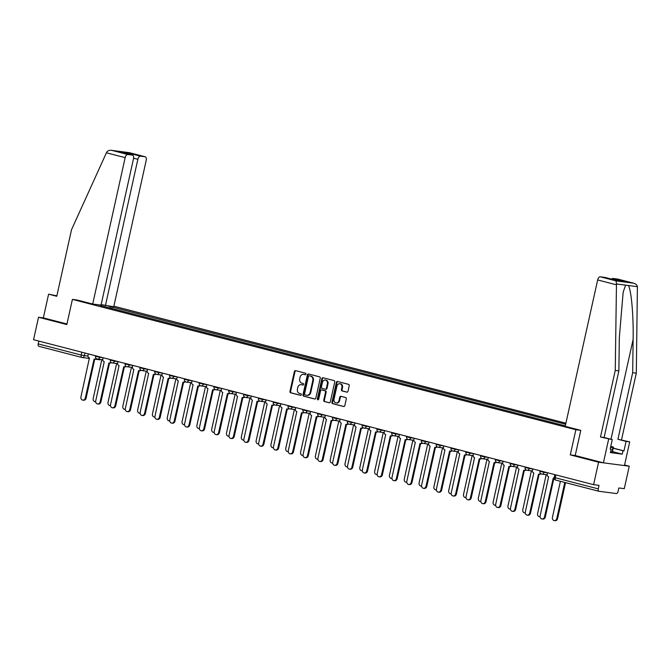 <?xml version="1.0" encoding="UTF-8"?>
<svg xmlns="http://www.w3.org/2000/svg" width="671" height="671" viewBox="0 0 671 671"><rect width="100%" height="100%" fill="white"/><g stroke="black" fill="none" stroke-linecap="round" stroke-linejoin="round"><path stroke-width="1.01" d="M305.951 374.141A0.797 0.671 -82.6 0 0 305.473 373.193L295.567 370.627A1.141 0.965 -82.6 0 0 294.384 371.499L289.964 391.436A1.141 0.965 -82.6 0 0 290.652 392.787L300.558 395.353A0.797 0.671 -82.6 0 0 300.902 393.802L299.618 393.466A3.64 3.078 -82.6 0 1 297.421 389.155L297.79 387.486A3.64 3.078 -82.6 0 1 301.245 384.659A3.64 3.078 -82.6 0 1 301.556 384.718L302.839 385.045A0.797 0.671 -82.6 0 0 303.183 383.493L301.9 383.166A3.64 3.078 -82.6 0 1 299.711 378.847L300.071 377.186A3.64 3.078 -82.6 0 1 303.527 374.351A3.64 3.078 -82.6 0 1 303.846 374.41L305.129 374.745A0.797 0.671 -82.6 0 0 305.951 374.141M346.823 392.158A1.141 0.965 -82.6 0 0 347.997 391.285L349.239 385.691A1.141 0.965 -82.6 0 0 348.551 384.349L337.555 381.497A1.141 0.965 -82.6 0 0 336.381 382.369L331.96 402.306A1.141 0.965 -82.6 0 0 332.64 403.657L343.644 406.5A1.141 0.965 -82.6 0 0 344.819 405.636L346.32 398.876A1.141 0.965 -82.6 0 0 345.632 397.526L340.927 396.309A1.141 0.965 -82.6 0 0 339.744 397.173L339.006 400.528A3.036 2.567 -82.6 0 1 336.121 402.902A3.036 2.567 -82.6 0 1 334.015 399.237L336.926 386.11A3.036 2.567 -82.6 0 1 339.811 383.737A3.036 2.567 -82.6 0 1 341.916 387.402L341.43 389.591A1.141 0.965 -82.6 0 0 342.118 390.941L347.024 392.183M575.869 429.717L570.291 454.879L598.582 462.21L593.609 484.672L33.55 339.711L38.532 317.249L66.823 324.571L72.409 299.4L575.869 429.717L580.683 430.337M320.252 378.192A1.141 0.965 -82.6 0 0 319.564 376.842L308.568 373.999A1.141 0.965 -82.6 0 0 307.393 374.863L302.973 394.808A1.141 0.965 -82.6 0 0 303.653 396.15L314.657 399.002A1.141 0.965 -82.6 0 0 315.831 398.129L320.252 378.192M323.061 377.748L334.057 380.591A1.141 0.965 -82.6 0 1 334.745 381.942L330.325 401.887A1.141 0.965 -82.6 0 1 329.151 402.751L324.437 401.535A1.141 0.965 -82.6 0 1 323.757 400.184L325.544 392.099A1.141 0.965 -82.6 0 0 324.865 390.748L321.736 389.943A1.141 0.965 -82.6 0 0 320.562 390.807L318.691 399.228A0.797 0.671 -82.6 0 1 317.391 398.884L321.887 378.612A1.141 0.965 -82.6 0 1 323.061 377.748M598.582 462.21L629.264 466.202L624.282 488.664L618.855 487.96L618.075 491.457A2.315 1.233 104.5 0 1 616.347 493.554L598.985 491.289A2.315 1.233 104.5 0 1 598.909 491.273L555.89 480.142A2.315 1.233 -75.5 0 1 555.244 477.744L598.264 488.874A2.315 1.233 104.5 0 0 598.909 491.273M565.905 423.191L113.877 306.194M629.264 466.202L624.575 464.995M593.609 484.672L599.035 485.376L598.264 488.874M81.787 357.425L38.935 346.337A2.315 1.233 -75.5 0 1 38.851 346.32A2.315 1.233 -75.5 0 1 38.205 343.913L81.216 355.051L87.993 356.175M38.834 341.078L38.205 343.913M56.867 295.852L48.597 294.175L43.347 317.878L38.532 317.249M108.375 306.077L110.749 306.697L109.725 307.939M565.67 424.257L110.749 306.697M100.507 305.548L565.309 425.859M100.44 305.355L98.067 304.735M72.409 299.4L77.224 300.029M570.291 454.879L575.206 455.525L580.784 430.363L565.208 426.337L597.66 279.941A3.472 1.845 -75.5 0 1 600.251 276.796L604.915 277.408A3.472 1.845 -75.5 0 1 605.032 277.425A3.472 1.845 -75.5 0 1 605.15 277.467M111.839 308.484L112.191 306.882M305.422 374.745L304.458 374.493A3.64 3.078 -82.6 0 0 304.139 374.435L303.527 374.351M301.245 384.659L301.858 384.735A3.64 3.078 -82.6 0 1 302.176 384.793L303.133 385.045M295.827 370.694A1.141 0.965 -82.6 0 0 295.005 371.575L290.577 391.52A1.141 0.965 -82.6 0 0 291.264 392.87L300.851 395.353M308.828 374.066A1.141 0.965 -82.6 0 0 308.006 374.946L303.586 394.884A1.141 0.965 -82.6 0 0 304.273 396.234L315.009 399.01M309.247 375.81A0.797 0.671 -82.6 0 0 308.425 376.423L304.542 393.927A0.797 0.671 -82.6 0 0 305.028 394.867L306.379 395.219A3.64 3.078 -82.6 0 0 306.689 395.278A3.64 3.078 -82.6 0 0 310.145 392.443L312.795 380.482A3.64 3.078 -82.6 0 0 310.598 376.163L309.859 375.894A0.797 0.671 -82.6 0 0 309.725 375.877M306.689 395.278L307.31 395.362A3.64 3.078 -82.6 0 0 310.757 392.527L310.145 392.443M309.859 375.894L311.218 376.238A3.64 3.078 -82.6 0 1 313.407 380.558L310.757 392.527M329.503 402.768L324.437 401.535M322.155 389.994A1.141 0.965 -82.6 0 1 322.348 390.019L325.477 390.824A1.141 0.965 -82.6 0 1 326.165 392.174L324.37 400.268A1.141 0.965 -82.6 0 0 325.058 401.61M323.321 377.815A1.141 0.965 -82.6 0 0 322.499 378.696L318.004 398.968A0.797 0.671 -82.6 0 0 318.255 399.799M327.406 383.703A3.036 2.567 -82.6 0 0 325.309 380.046A3.036 2.567 -82.6 0 0 322.424 382.411L321.392 387.041A1.141 0.965 -82.6 0 0 322.08 388.392L325.209 389.197A1.141 0.965 -82.6 0 0 326.383 388.333L327.406 383.703L328.018 383.787A3.036 2.567 -82.6 0 0 325.921 380.121L325.309 380.046M325.401 389.222L325.821 389.272A1.141 0.965 -82.6 0 0 326.995 388.408L326.383 388.333M328.018 383.787L326.995 388.408M339.811 383.737L340.423 383.82A3.036 2.567 -82.6 0 1 342.529 387.477L342.042 389.666A1.141 0.965 -82.6 0 0 342.73 391.017L347.175 392.166M336.121 402.902L336.733 402.977A3.036 2.567 -82.6 0 0 339.618 400.612L339.006 400.528M341.187 396.376A1.141 0.965 -82.6 0 0 340.356 397.257L339.618 400.612M337.815 381.564A1.141 0.965 -82.6 0 0 336.993 382.445L332.573 402.39A1.141 0.965 -82.6 0 0 333.261 403.732L343.997 406.517M101.816 359.648L93.202 398.507A2.667 2.248 -82.6 0 0 95.047 401.711A2.667 2.248 -82.6 0 0 95.685 401.694M88.312 353.885L88.027 355.185A2.315 1.954 -82.6 0 0 89.428 357.937L80.931 396.913A2.667 2.248 -82.6 0 0 82.776 400.117A2.667 2.248 -82.6 0 0 85.301 398.037L94.074 359.136A2.315 1.954 -82.6 0 0 96.045 358.339M96.557 358.767A2.315 1.954 97.4 0 1 94.871 359.245M94.728 359.237L86.098 398.146A2.667 2.248 97.4 0 1 83.573 400.218L82.776 400.117M116.637 363.489L108.014 402.34A2.667 2.248 -82.6 0 0 109.859 405.552A2.667 2.248 -82.6 0 0 110.497 405.527M131.449 367.322L122.835 406.173A2.667 2.248 -82.6 0 0 124.672 409.385A2.667 2.248 -82.6 0 0 125.309 409.36M106.412 152.795L106.815 152.032C107.88 150.581 109.583 150.036 111.94 150.405L127.75 154.498A3.472 1.845 104.5 0 0 125.158 157.643L106.412 152.795L71.529 229.692L56.767 296.288L48.597 294.175M101.162 304.592L113.743 306.781L146.203 160.386A3.472 1.845 104.5 0 0 145.23 156.788A3.472 1.845 104.5 0 0 145.112 156.762L140.449 156.158A3.472 1.845 104.5 0 0 137.857 159.304L133.596 158.197M105.397 305.691L137.857 159.304M77.123 300.021L92.699 304.038L101.044 305.12L133.495 158.733A3.472 1.845 104.5 0 0 132.531 155.135A3.472 1.845 104.5 0 0 132.405 155.11L127.75 154.498M92.699 304.038L125.158 157.643M43.347 317.878L66.957 323.984M129.528 154.355L129.05 153.206L140.449 156.158M132.405 155.11L121.627 152.317M129.302 152.669L111.445 150.321L129.302 152.669L145.112 156.762M613.252 448.111L623.98 450.887L626.085 441.401L617.916 439.287L632.678 372.699L636.301 373.168L637.408 286.676C637.056 284.923 635.722 283.749 633.424 283.154L617.614 279.061A3.472 1.845 -75.5 0 1 617.739 279.086A3.472 1.845 -75.5 0 1 617.848 279.119M632.678 372.699L633.122 339.425C633.634 315.823 631.218 288.983 628.274 285.485L625.607 285.141L623.166 292.128L619.325 337.63L618.872 370.895L604.11 437.492L612.279 439.606L610.174 449.084L611.155 449.209L610.409 452.598L622.243 454.141L622.998 450.753L613.227 448.228M626.085 441.401L629.7 441.87L624.449 465.573L603.405 462.831L575.198 455.534M617.916 439.287L629.7 441.87M636.301 373.168L621.539 439.757M600.251 276.796L616.062 280.889L616.473 283.95L615.257 370.426L600.495 437.022L612.279 439.606M608.656 439.136L603.405 462.831M623.98 450.887L622.998 450.753M600.495 437.022L604.11 437.492M615.257 370.426L618.872 370.895M611.566 279.119A3.472 1.845 -75.5 0 1 612.95 278.457L617.614 279.061M610.199 448.966L611.155 449.209M622.243 454.141L612.472 451.608L611.86 452.212L610.543 451.96M616.171 280.319L604.915 277.408M612.95 278.457L624.349 281.401L616.221 280.327L605.032 277.425M617.739 279.086L633.734 283.221L616.062 280.889M612.472 451.633L613.47 447.121L612.858 447.7L610.576 447.263M611.86 452.212L612.858 447.7M610.769 446.416L613.47 447.121M99.753 356.846L99.66 357.282L103.124 357.727L102.839 359.019A2.315 1.954 -82.6 0 0 104.24 361.77L95.743 400.746A2.667 2.248 -82.6 0 0 97.589 403.95A2.667 2.248 -82.6 0 0 100.113 401.879L108.887 362.969A2.315 1.954 -82.6 0 0 110.858 362.172M111.369 362.6A2.315 1.954 97.4 0 1 109.692 363.078M109.541 363.07L100.91 401.979A2.667 2.248 97.4 0 1 98.385 404.051L97.589 403.95M114.565 360.679L114.473 361.115L117.937 361.56L117.651 362.852A2.315 1.954 -82.6 0 0 119.052 365.603L110.564 404.579A2.667 2.248 -82.6 0 0 112.401 407.783A2.667 2.248 -82.6 0 0 114.926 405.712L123.707 366.802A2.315 1.954 -82.6 0 0 125.67 366.005M126.182 366.433A2.315 1.954 97.4 0 1 124.504 366.911M124.353 366.903L115.722 405.812A2.667 2.248 97.4 0 1 113.198 407.884L112.401 407.783M146.261 371.155L137.647 410.015A2.667 2.248 -82.6 0 0 139.484 413.219A2.667 2.248 -82.6 0 0 140.122 413.193M161.074 374.988L152.46 413.848A2.667 2.248 -82.6 0 0 154.296 417.052A2.667 2.248 -82.6 0 0 154.934 417.026M175.886 378.821L167.272 417.681A2.667 2.248 -82.6 0 0 169.109 420.885A2.667 2.248 -82.6 0 0 169.755 420.86M132.757 365.385L132.464 366.685A2.315 1.954 -82.6 0 0 133.864 369.436L125.376 408.413A2.667 2.248 -82.6 0 0 127.213 411.617A2.667 2.248 -82.6 0 0 129.738 409.545L138.52 370.644A2.315 1.954 -82.6 0 0 140.482 369.847M141.002 370.266A2.315 1.954 97.4 0 1 139.316 370.744M139.165 370.736L130.543 409.645A2.667 2.248 97.4 0 1 128.01 411.726L127.213 411.617M144.198 368.345L144.097 368.782L147.561 369.235L147.276 370.518A2.315 1.954 -82.6 0 0 148.677 373.269L140.189 412.246A2.667 2.248 -82.6 0 0 142.026 415.45A2.667 2.248 -82.6 0 0 144.559 413.378L153.332 374.477A2.315 1.954 -82.6 0 0 155.295 373.68M155.815 374.099A2.315 1.954 97.4 0 1 154.129 374.577M153.978 374.569L145.355 413.479A2.667 2.248 97.4 0 1 142.822 415.559L142.026 415.45M162.382 373.051L162.088 374.351A2.315 1.954 -82.6 0 0 163.489 377.102L155.001 416.079A2.667 2.248 -82.6 0 0 156.838 419.283A2.667 2.248 -82.6 0 0 159.371 417.211L168.144 378.31A2.315 1.954 -82.6 0 0 170.107 377.513M170.627 377.941A2.315 1.954 97.4 0 1 168.941 378.41M168.79 378.402L160.168 417.312A2.667 2.248 97.4 0 1 157.635 419.392L156.838 419.283M173.823 376.02L173.73 376.448L177.194 376.901L176.909 378.192A2.315 1.954 -82.6 0 0 178.301 380.935L169.813 419.912A2.667 2.248 -82.6 0 0 171.65 423.124A2.667 2.248 -82.6 0 0 174.183 421.044L182.957 382.143A2.315 1.954 -82.6 0 0 184.928 381.346M185.439 381.774A2.315 1.954 97.4 0 1 183.753 382.244M183.602 382.244L174.98 421.153A2.667 2.248 97.4 0 1 172.447 423.225L171.65 423.124M192.007 380.725L191.721 382.025A2.315 1.954 -82.6 0 0 193.114 384.768L184.626 423.745A2.667 2.248 -82.6 0 0 186.471 426.957A2.667 2.248 -82.6 0 0 188.996 424.877L197.769 385.976A2.315 1.954 -82.6 0 0 199.74 385.179M200.252 385.607A2.315 1.954 97.4 0 1 198.566 386.077M198.415 386.077L189.792 424.986A2.667 2.248 97.4 0 1 187.268 427.058L186.471 426.957M203.447 383.686L203.355 384.114L206.819 384.567L206.534 385.859A2.315 1.954 -82.6 0 0 207.935 388.61L199.438 427.586A2.667 2.248 -82.6 0 0 201.283 430.79A2.667 2.248 -82.6 0 0 203.808 428.71L212.581 389.809A2.315 1.954 -82.6 0 0 214.552 389.012M215.064 389.44A2.315 1.954 97.4 0 1 213.378 389.918M213.235 389.91L204.605 428.819A2.667 2.248 97.4 0 1 202.08 430.891L201.283 430.79M218.26 387.519L218.167 387.947L221.631 388.4L221.346 389.692A2.315 1.954 -82.6 0 0 222.747 392.443L214.25 431.419A2.667 2.248 -82.6 0 0 216.096 434.623A2.667 2.248 -82.6 0 0 218.62 432.543L227.394 393.642A2.315 1.954 -82.6 0 0 229.365 392.845M229.876 393.273A2.315 1.954 97.4 0 1 228.19 393.751M228.048 393.743L219.417 432.652A2.667 2.248 97.4 0 1 216.892 434.724L216.096 434.623M233.072 391.352L232.98 391.789L236.444 392.233L236.158 393.525A2.315 1.954 -82.6 0 0 237.559 396.276L229.063 435.253A2.667 2.248 -82.6 0 0 230.908 438.457A2.667 2.248 -82.6 0 0 233.433 436.385L242.206 397.475A2.315 1.954 -82.6 0 0 244.177 396.678M244.689 397.106A2.315 1.954 97.4 0 1 243.011 397.584M242.86 397.576L234.229 436.486A2.667 2.248 97.4 0 1 231.705 438.557L230.908 438.457M247.893 395.185L247.792 395.622L251.256 396.075L250.971 397.358A2.315 1.954 -82.6 0 0 252.371 400.109L243.883 439.086A2.667 2.248 -82.6 0 0 245.72 442.29A2.667 2.248 -82.6 0 0 248.245 440.218L257.027 401.317A2.315 1.954 -82.6 0 0 258.989 400.52M259.501 400.939A2.315 1.954 97.4 0 1 257.823 401.417M257.672 401.409L249.042 440.319A2.667 2.248 97.4 0 1 246.517 442.399L245.72 442.29M266.077 399.891L265.783 401.191A2.315 1.954 -82.6 0 0 267.184 403.942L258.696 442.919A2.667 2.248 -82.6 0 0 260.533 446.123A2.667 2.248 -82.6 0 0 263.066 444.051L271.839 405.15A2.315 1.954 -82.6 0 0 273.802 404.353M274.322 404.772A2.315 1.954 97.4 0 1 272.636 405.25M272.485 405.242L263.862 444.152A2.667 2.248 97.4 0 1 261.329 446.232L260.533 446.123M277.517 402.852L277.417 403.288L280.881 403.741L280.595 405.024A2.315 1.954 -82.6 0 0 281.996 407.775L273.508 446.752A2.667 2.248 -82.6 0 0 275.345 449.956A2.667 2.248 -82.6 0 0 277.878 447.884L286.651 408.983A2.315 1.954 -82.6 0 0 288.614 408.186M289.134 408.605A2.315 1.954 97.4 0 1 287.448 409.084M287.297 409.075L278.675 447.985A2.667 2.248 97.4 0 1 276.142 450.065L275.345 449.956M295.701 407.565L295.408 408.865A2.315 1.954 -82.6 0 0 296.808 411.608L288.32 450.585A2.667 2.248 -82.6 0 0 290.157 453.797A2.667 2.248 -82.6 0 0 292.69 451.717L301.464 412.816A2.315 1.954 -82.6 0 0 303.426 412.019M303.946 412.447A2.315 1.954 97.4 0 1 302.26 412.917M302.109 412.908L293.487 451.818A2.667 2.248 97.4 0 1 290.954 453.898L290.157 453.797M307.142 410.526L307.05 410.954L310.514 411.407L310.228 412.699A2.315 1.954 -82.6 0 0 311.621 415.441L303.133 454.418A2.667 2.248 -82.6 0 0 304.97 457.63A2.667 2.248 -82.6 0 0 307.503 455.55L316.276 416.649A2.315 1.954 -82.6 0 0 318.247 415.852M318.759 416.28A2.315 1.954 97.4 0 1 317.073 416.75M316.922 416.75L308.299 455.659A2.667 2.248 97.4 0 1 305.775 457.731L304.97 457.63M321.954 414.359L321.862 414.787L325.326 415.24L325.041 416.532A2.315 1.954 -82.6 0 0 326.433 419.283L317.945 458.251A2.667 2.248 -82.6 0 0 319.79 461.463A2.667 2.248 -82.6 0 0 322.315 459.383L331.088 420.482A2.315 1.954 -82.6 0 0 333.059 419.685M333.571 420.113A2.315 1.954 97.4 0 1 331.885 420.583M331.734 420.583L323.112 459.492A2.667 2.248 97.4 0 1 320.587 461.564L319.79 461.463M336.767 418.192L336.674 418.62L340.138 419.073L339.853 420.365A2.315 1.954 -82.6 0 0 341.254 423.116L332.757 462.093A2.667 2.248 -82.6 0 0 334.603 465.297A2.667 2.248 -82.6 0 0 337.127 463.216L345.9 424.315A2.315 1.954 -82.6 0 0 347.872 423.518M348.383 423.946A2.315 1.954 97.4 0 1 346.697 424.424M346.555 424.416L337.924 463.325A2.667 2.248 97.4 0 1 335.399 465.397L334.603 465.297M351.579 422.025L351.487 422.462L354.951 422.906L354.665 424.198A2.315 1.954 -82.6 0 0 356.066 426.949L347.57 465.926A2.667 2.248 -82.6 0 0 349.415 469.13A2.667 2.248 -82.6 0 0 351.94 467.058L360.713 428.148A2.315 1.954 -82.6 0 0 362.684 427.352M363.196 427.779A2.315 1.954 97.4 0 1 361.518 428.257M361.367 428.249L352.736 467.159A2.667 2.248 97.4 0 1 350.212 469.23L349.415 469.13M369.763 426.731L369.478 428.031A2.315 1.954 -82.6 0 0 370.878 430.782L362.39 469.759A2.667 2.248 -82.6 0 0 364.227 472.963A2.667 2.248 -82.6 0 0 366.752 470.891L375.534 431.981A2.315 1.954 -82.6 0 0 377.496 431.185M378.008 431.612A2.315 1.954 97.4 0 1 376.33 432.09M376.179 432.082L367.549 470.992A2.667 2.248 97.4 0 1 365.024 473.063L364.227 472.963M381.212 429.692L381.111 430.128L384.575 430.581L384.29 431.864A2.315 1.954 -82.6 0 0 385.691 434.615L377.203 473.592A2.667 2.248 -82.6 0 0 379.04 476.796A2.667 2.248 -82.6 0 0 381.564 474.724L390.346 435.823A2.315 1.954 -82.6 0 0 392.309 435.026M392.82 435.445A2.315 1.954 97.4 0 1 391.143 435.924M390.992 435.915L382.369 474.825A2.667 2.248 97.4 0 1 379.836 476.905L379.04 476.796M399.396 434.397L399.102 435.697A2.315 1.954 -82.6 0 0 400.503 438.448L392.015 477.425A2.667 2.248 -82.6 0 0 393.852 480.629A2.667 2.248 -82.6 0 0 396.385 478.557L405.158 439.656A2.315 1.954 -82.6 0 0 407.121 438.859M407.641 439.279A2.315 1.954 97.4 0 1 405.955 439.757M405.804 439.748L397.182 478.658A2.667 2.248 97.4 0 1 394.649 480.738L393.852 480.629M190.698 382.655L182.084 421.514A2.667 2.248 -82.6 0 0 183.921 424.718A2.667 2.248 -82.6 0 0 184.567 424.693M205.511 386.488L196.897 425.347A2.667 2.248 -82.6 0 0 198.742 428.551A2.667 2.248 -82.6 0 0 199.379 428.526M220.323 390.321L211.709 429.18A2.667 2.248 -82.6 0 0 213.554 432.384A2.667 2.248 -82.6 0 0 214.192 432.367M235.135 394.154L226.521 433.013A2.667 2.248 -82.6 0 0 228.366 436.225A2.667 2.248 -82.6 0 0 229.004 436.2M249.956 397.995L241.334 436.846A2.667 2.248 -82.6 0 0 243.179 440.059A2.667 2.248 -82.6 0 0 243.816 440.033M264.768 401.828L256.154 440.688A2.667 2.248 -82.6 0 0 257.991 443.892A2.667 2.248 -82.6 0 0 258.629 443.867M279.581 405.661L270.967 444.521A2.667 2.248 -82.6 0 0 272.803 447.725A2.667 2.248 -82.6 0 0 273.441 447.7M294.393 409.495L285.779 448.354A2.667 2.248 -82.6 0 0 287.616 451.558A2.667 2.248 -82.6 0 0 288.253 451.533M309.205 413.328L300.591 452.187A2.667 2.248 -82.6 0 0 302.428 455.391A2.667 2.248 -82.6 0 0 303.074 455.366M324.018 417.161L315.404 456.02A2.667 2.248 -82.6 0 0 317.24 459.224A2.667 2.248 -82.6 0 0 317.886 459.199M338.83 420.994L330.216 459.853A2.667 2.248 -82.6 0 0 332.061 463.057A2.667 2.248 -82.6 0 0 332.699 463.032M353.642 424.827L345.028 463.686A2.667 2.248 -82.6 0 0 346.873 466.89A2.667 2.248 -82.6 0 0 347.511 466.873M368.454 428.668L359.841 467.519A2.667 2.248 -82.6 0 0 361.686 470.732A2.667 2.248 -82.6 0 0 362.323 470.707M383.275 432.501L374.661 471.352A2.667 2.248 -82.6 0 0 376.498 474.565A2.667 2.248 -82.6 0 0 377.136 474.54M398.088 436.335L389.474 475.194A2.667 2.248 -82.6 0 0 391.31 478.398A2.667 2.248 -82.6 0 0 391.948 478.373M412.9 440.168L404.286 479.027A2.667 2.248 -82.6 0 0 406.123 482.231A2.667 2.248 -82.6 0 0 406.76 482.206M427.712 444.001L419.098 482.86A2.667 2.248 -82.6 0 0 420.935 486.064A2.667 2.248 -82.6 0 0 421.573 486.039M442.524 447.834L433.911 486.693A2.667 2.248 -82.6 0 0 435.747 489.897A2.667 2.248 -82.6 0 0 436.393 489.872M457.337 451.667L448.723 490.526A2.667 2.248 -82.6 0 0 450.56 493.73A2.667 2.248 -82.6 0 0 451.206 493.705M472.149 455.5L463.535 494.359A2.667 2.248 -82.6 0 0 465.38 497.563A2.667 2.248 -82.6 0 0 466.018 497.547M410.837 437.358L410.736 437.794L414.2 438.247L413.915 439.53A2.315 1.954 -82.6 0 0 415.315 442.281L406.827 481.258A2.667 2.248 -82.6 0 0 408.664 484.462A2.667 2.248 -82.6 0 0 411.197 482.39L419.971 443.489A2.315 1.954 -82.6 0 0 421.933 442.692M422.453 443.112A2.315 1.954 97.4 0 1 420.767 443.59M420.616 443.581L411.994 482.491A2.667 2.248 97.4 0 1 409.461 484.571L408.664 484.462M425.649 441.199L425.548 441.627L429.021 442.08L428.727 443.372A2.315 1.954 -82.6 0 0 430.128 446.114L421.64 485.091A2.667 2.248 -82.6 0 0 423.476 488.303A2.667 2.248 -82.6 0 0 426.01 486.223L434.783 447.322A2.315 1.954 -82.6 0 0 436.746 446.525M437.266 446.953A2.315 1.954 97.4 0 1 435.58 447.423M435.429 447.423L426.806 486.324A2.667 2.248 97.4 0 1 424.273 488.404L423.476 488.303M440.461 445.032L440.369 445.46L443.833 445.913L443.548 447.205A2.315 1.954 -82.6 0 0 444.94 449.947L436.452 488.924A2.667 2.248 -82.6 0 0 438.289 492.137A2.667 2.248 -82.6 0 0 440.822 490.056L449.595 451.155A2.315 1.954 -82.6 0 0 451.566 450.358M452.078 450.786A2.315 1.954 97.4 0 1 450.392 451.256M450.241 451.256L441.619 490.165A2.667 2.248 97.4 0 1 439.094 492.237L438.289 492.137M455.273 448.865L455.181 449.293L458.645 449.746L458.36 451.038A2.315 1.954 -82.6 0 0 459.752 453.789L451.264 492.766A2.667 2.248 -82.6 0 0 453.11 495.97A2.667 2.248 -82.6 0 0 455.634 493.89L464.407 454.988A2.315 1.954 -82.6 0 0 466.379 454.192M466.89 454.619A2.315 1.954 97.4 0 1 465.204 455.097M465.062 455.089L456.431 493.999A2.667 2.248 97.4 0 1 453.906 496.07L453.11 495.97M486.961 459.333L478.348 498.192A2.667 2.248 -82.6 0 0 480.193 501.405A2.667 2.248 -82.6 0 0 480.83 501.38M473.458 453.571L473.172 454.871A2.315 1.954 -82.6 0 0 474.573 457.622L466.077 496.599A2.667 2.248 -82.6 0 0 467.922 499.803A2.667 2.248 -82.6 0 0 470.446 497.723L479.22 458.821A2.315 1.954 -82.6 0 0 481.191 458.025M481.703 458.452A2.315 1.954 97.4 0 1 480.017 458.93M479.874 458.922L471.243 497.832A2.667 2.248 97.4 0 1 468.719 499.903L467.922 499.803M501.782 463.175L493.16 502.025A2.667 2.248 -82.6 0 0 495.005 505.238A2.667 2.248 -82.6 0 0 495.643 505.213M484.898 456.532L484.806 456.968L488.27 457.412L487.985 458.704A2.315 1.954 -82.6 0 0 489.385 461.455L480.889 500.432A2.667 2.248 -82.6 0 0 482.734 503.636A2.667 2.248 -82.6 0 0 485.259 501.564L494.032 462.655A2.315 1.954 -82.6 0 0 496.003 461.858M496.515 462.285A2.315 1.954 97.4 0 1 494.837 462.764M494.686 462.755L486.056 501.665A2.667 2.248 97.4 0 1 483.531 503.736L482.734 503.636M516.595 467.008L507.981 505.867A2.667 2.248 -82.6 0 0 509.817 509.071A2.667 2.248 -82.6 0 0 510.455 509.046M503.082 461.237L502.797 462.537A2.315 1.954 -82.6 0 0 504.198 465.288L495.71 504.265A2.667 2.248 -82.6 0 0 497.547 507.469A2.667 2.248 -82.6 0 0 500.071 505.397L508.853 466.496A2.315 1.954 -82.6 0 0 510.816 465.699M511.327 466.119A2.315 1.954 97.4 0 1 509.65 466.597M509.499 466.588L500.868 505.498A2.667 2.248 97.4 0 1 498.343 507.578L497.547 507.469M531.407 470.841L522.793 509.7A2.667 2.248 -82.6 0 0 524.63 512.904A2.667 2.248 -82.6 0 0 525.267 512.879M514.531 464.198L514.431 464.634L517.895 465.087L517.609 466.37A2.315 1.954 -82.6 0 0 519.01 469.121L510.522 508.098A2.667 2.248 -82.6 0 0 512.359 511.302A2.667 2.248 -82.6 0 0 514.883 509.23L523.665 470.329A2.315 1.954 -82.6 0 0 525.628 469.532M526.148 469.952A2.315 1.954 97.4 0 1 524.462 470.43M524.311 470.421L515.689 509.331A2.667 2.248 97.4 0 1 513.156 511.411L512.359 511.302M546.219 474.674L537.605 513.533A2.667 2.248 -82.6 0 0 539.442 516.737A2.667 2.248 -82.6 0 0 540.08 516.712M532.715 468.903L532.422 470.203A2.315 1.954 -82.6 0 0 533.822 472.954L525.334 511.931A2.667 2.248 -82.6 0 0 527.171 515.135A2.667 2.248 -82.6 0 0 529.704 513.063L538.477 474.162A2.315 1.954 -82.6 0 0 540.44 473.365M540.96 473.785A2.315 1.954 97.4 0 1 539.274 474.263M539.123 474.254L530.501 513.164A2.667 2.248 97.4 0 1 527.968 515.244L527.171 515.135M560.411 481.308L552.418 517.366A2.667 2.248 -82.6 0 0 554.254 520.57A2.667 2.248 -82.6 0 0 556.787 518.498L564.781 482.441M565.552 482.642L557.584 518.599A2.667 2.248 97.4 0 1 555.051 520.679L554.254 520.57M544.156 471.872L544.055 472.3L547.519 472.753L547.234 474.045A2.315 1.954 -82.6 0 0 548.635 476.787L540.147 515.764A2.667 2.248 -82.6 0 0 541.983 518.977A2.667 2.248 -82.6 0 0 544.517 516.896L553.29 477.995A2.315 1.954 -82.6 0 0 554.162 477.987M553.491 478.037L554.171 478.121A2.315 1.954 97.4 0 1 554.087 478.096M553.936 478.087L545.313 516.997A2.667 2.248 97.4 0 1 542.78 519.077L541.983 518.977M598.834 491.247L555.974 480.159A2.315 1.233 -75.5 0 1 555.89 480.142A2.315 2.315 0 0 1 554.212 477.4L555.244 477.744L555.873 474.9M84.94 353.013L84.345 355.705A2.315 1.954 -82.6 0 1 81.946 357.467A2.315 1.233 -75.5 0 1 81.87 357.45A2.315 1.233 -75.5 0 1 81.216 355.051L81.845 352.208M529.344 468.031L529.243 468.467L532.707 468.92M499.71 460.365L499.618 460.801L503.082 461.254M470.086 452.699L469.994 453.126L473.458 453.579M396.024 433.525L395.924 433.961L399.388 434.414M366.391 425.859L366.299 426.295L369.763 426.739M292.33 406.693L292.229 407.121L295.701 407.574M262.705 399.019L262.604 399.455L266.068 399.908M188.635 379.853L188.543 380.281L192.007 380.734M159.01 372.179L158.91 372.615L162.374 373.068M129.386 364.512L129.285 364.949L132.749 365.401M95.609 355.773L95.5 356.284L99.66 357.282A2.315 1.954 97.4 0 1 97.261 359.044M110.43 359.606L110.312 360.117L114.473 361.115A2.315 1.954 97.4 0 1 112.074 362.877M125.242 363.439L125.125 363.95L129.285 364.949A2.315 1.954 97.4 0 1 126.886 366.71M140.054 367.28L139.937 367.792L144.097 368.782A2.315 1.954 97.4 0 1 141.698 370.543M154.867 371.113L154.749 371.625L158.91 372.615A2.315 1.954 97.4 0 1 156.511 374.384M169.679 374.946L169.57 375.458L173.73 376.448A2.315 1.954 97.4 0 1 171.323 378.218M184.491 378.78L184.382 379.291L188.543 380.281A2.315 1.954 97.4 0 1 186.144 382.051M199.304 382.613L199.195 383.124L203.355 384.114A2.315 1.954 97.4 0 1 200.956 385.884M214.116 386.446L214.007 386.957L218.167 387.947A2.315 1.954 97.4 0 1 215.768 389.717M228.937 390.279L228.819 390.79L232.98 391.789A2.315 1.954 97.4 0 1 230.581 393.55M243.749 394.112L243.632 394.623L247.792 395.622A2.315 1.954 97.4 0 1 245.393 397.383M258.561 397.945L258.444 398.457L262.604 399.455A2.315 1.954 97.4 0 1 260.205 401.216M273.374 401.786L273.256 402.298L277.417 403.288A2.315 1.954 97.4 0 1 275.018 405.049M288.186 405.62L288.069 406.131L292.229 407.121A2.315 1.954 97.4 0 1 289.83 408.891M302.998 409.453L302.889 409.964L307.05 410.954A2.315 1.954 97.4 0 1 304.642 412.724M317.811 413.286L317.702 413.797L321.862 414.787A2.315 1.954 97.4 0 1 319.463 416.557M332.623 417.119L332.514 417.63L336.674 418.62A2.315 1.954 97.4 0 1 334.275 420.39M347.435 420.952L347.326 421.463L351.487 422.462A2.315 1.954 97.4 0 1 349.088 424.223M362.256 424.785L362.139 425.297L366.299 426.295A2.315 1.954 97.4 0 1 363.9 428.056M377.068 428.618L376.951 429.13L381.111 430.128A2.315 1.954 97.4 0 1 378.712 431.889M391.881 432.459L391.763 432.971L395.924 433.961A2.315 1.954 97.4 0 1 393.525 435.722M406.693 436.293L406.576 436.804L410.736 437.794A2.315 1.954 97.4 0 1 408.337 439.564M421.505 440.126L421.388 440.637L425.548 441.627A2.315 1.954 97.4 0 1 423.149 443.397M436.318 443.959L436.209 444.47L440.369 445.46A2.315 1.954 97.4 0 1 437.962 447.23M451.13 447.792L451.021 448.303L455.181 449.293A2.315 1.954 97.4 0 1 452.782 451.063M465.942 451.625L465.833 452.137L469.994 453.126A2.315 1.954 97.4 0 1 467.595 454.896M480.755 455.458L480.646 455.97L484.806 456.968A2.315 1.954 97.4 0 1 482.407 458.729M495.575 459.291L495.458 459.803L499.618 460.801A2.315 1.954 97.4 0 1 497.219 462.562M510.388 463.124L510.27 463.636L514.431 464.634A2.315 1.954 97.4 0 1 512.032 466.395M525.2 466.966L525.083 467.477L529.243 468.467A2.315 1.954 97.4 0 1 526.844 470.228M540.012 470.799L539.895 471.31L544.055 472.3A2.315 1.954 97.4 0 1 541.656 474.07M99.308 359.731A2.315 1.954 -82.6 0 0 100.675 359.505M304.458 374.493L303.846 374.41M302.176 384.793L301.556 384.718M291.264 392.87L290.652 392.787M290.577 391.52L289.964 391.436M295.005 371.575L294.384 371.499M304.273 396.234L303.653 396.15M303.586 394.884L302.973 394.808M308.006 374.946L307.393 374.863M313.407 380.558L312.795 380.482M311.218 376.238L310.598 376.163M324.37 400.268L323.757 400.184M326.165 392.174L325.544 392.099M325.477 390.824L324.865 390.748M322.348 390.019L321.736 389.943M318.004 398.968L317.391 398.884M322.499 378.696L321.887 378.612M342.73 391.017L342.118 390.941M342.042 389.666L341.43 389.591M342.529 387.477L341.916 387.402M340.356 397.257L339.744 397.173M333.261 403.732L332.64 403.657M332.573 402.39L331.96 402.306M336.993 382.445L336.381 382.369M85.301 398.037L86.098 398.146M121.015 152.158L129.05 153.206M637.408 286.676L628.274 285.485M625.607 285.141L616.473 283.95M624.349 281.401L616.313 280.352M616.406 284.798L597.66 279.941M610.987 439.27L633.122 339.425M100.113 401.879L100.91 401.979M114.926 405.712L115.722 405.812M129.738 409.545L130.543 409.645M144.559 413.378L145.355 413.479M159.371 417.211L160.168 417.312M174.183 421.044L174.98 421.153M188.996 424.877L189.792 424.986M203.808 428.71L204.605 428.819M218.62 432.543L219.417 432.652M233.433 436.385L234.229 436.486M248.245 440.218L249.042 440.319M263.066 444.051L263.862 444.152M277.878 447.884L278.675 447.985M292.69 451.717L293.487 451.818M307.503 455.55L308.299 455.659M322.315 459.383L323.112 459.492M337.127 463.216L337.924 463.325M351.94 467.058L352.736 467.159M366.752 470.891L367.549 470.992M381.564 474.724L382.369 474.825M396.385 478.557L397.182 478.658M411.197 482.39L411.994 482.491M426.01 486.223L426.806 486.324M440.822 490.056L441.619 490.165M455.634 493.89L456.431 493.999M470.446 497.723L471.243 497.832M485.259 501.564L486.056 501.665M500.071 505.397L500.868 505.498M514.883 509.23L515.689 509.331M529.704 513.063L530.501 513.164M557.584 518.599L556.787 518.498M544.517 516.896L545.313 516.997M95.5 356.284A2.315 2.315 0 0 0 97.463 359.086L102.78 359.773M110.312 360.117A2.315 2.315 0 0 0 112.275 362.919L117.593 363.607M125.125 363.95A2.315 2.315 0 0 0 127.087 366.752L132.405 367.448M139.937 367.792A2.315 2.315 0 0 0 141.9 370.585L147.217 371.281M154.749 371.625A2.315 2.315 0 0 0 156.712 374.418L162.03 375.114M169.57 375.458A2.315 2.315 0 0 0 171.524 378.251L176.842 378.947M184.382 379.291A2.315 2.315 0 0 0 186.345 382.084L191.663 382.78M199.195 383.124A2.315 2.315 0 0 0 201.157 385.926L206.475 386.613M214.007 386.957A2.315 2.315 0 0 0 215.97 389.759L221.287 390.447M228.819 390.79A2.315 2.315 0 0 0 230.782 393.592L236.1 394.28M243.632 394.623A2.315 2.315 0 0 0 245.594 397.425L250.912 398.113M258.444 398.457A2.315 2.315 0 0 0 260.407 401.258L265.724 401.954M273.256 402.298A2.315 2.315 0 0 0 275.219 405.091L280.537 405.787M288.069 406.131A2.315 2.315 0 0 0 290.031 408.924L295.349 409.62M302.889 409.964A2.315 2.315 0 0 0 304.844 412.757L310.161 413.453M317.702 413.797A2.315 2.315 0 0 0 319.664 416.59L324.982 417.287M332.514 417.63A2.315 2.315 0 0 0 334.477 420.432L339.794 421.12M347.326 421.463A2.315 2.315 0 0 0 349.289 424.265L354.607 424.953M362.139 425.297A2.315 2.315 0 0 0 364.101 428.098L369.419 428.786M376.951 429.13A2.315 2.315 0 0 0 378.914 431.931L384.231 432.627M391.763 432.971A2.315 2.315 0 0 0 393.726 435.764L399.044 436.46M406.576 436.804A2.315 2.315 0 0 0 408.538 439.597L413.856 440.293M421.388 440.637A2.315 2.315 0 0 0 423.351 443.43L428.668 444.127M436.209 444.47A2.315 2.315 0 0 0 438.163 447.263L443.481 447.96M451.021 448.303A2.315 2.315 0 0 0 452.984 451.105L458.301 451.793M465.833 452.137A2.315 2.315 0 0 0 467.796 454.938L473.114 455.626M480.646 455.97A2.315 2.315 0 0 0 482.608 458.771L487.926 459.459M495.458 459.803A2.315 2.315 0 0 0 497.421 462.604L502.738 463.292M510.27 463.636A2.315 2.315 0 0 0 512.233 466.437L517.551 467.133M525.083 467.477A2.315 2.315 0 0 0 527.045 470.27L532.363 470.967M539.895 471.31A2.315 2.315 0 0 0 541.858 474.103L547.175 474.8M554.825 474.632L554.212 477.4M95.617 359.262L99.509 359.765A2.315 2.315 0 0 0 100.876 359.53M89.461 358.457L82.147 357.509A2.315 2.315 0 0 1 81.87 357.45L38.851 346.32M309.792 375.877L309.18 375.802M322.256 390.002L321.644 389.918M325.913 389.297L325.301 389.214M95.693 401.803L95.047 401.711M94.276 359.178L95.072 359.279M110.505 405.636L109.859 405.552M125.326 409.469L124.672 409.385M132.531 155.135L121.325 152.233M129.235 152.644L145.23 156.788M109.088 363.011L109.893 363.112M123.909 366.844L124.705 366.945M140.138 413.302L139.484 413.219M154.951 417.136L154.296 417.052M169.763 420.969L169.109 420.885M138.721 370.677L139.518 370.786M153.533 374.51L154.33 374.619M168.346 378.343L169.142 378.452M183.158 382.185L183.955 382.285M197.97 386.018L198.767 386.119M212.782 389.851L213.579 389.952M227.595 393.684L228.392 393.785M242.407 397.517L243.212 397.618M257.228 401.35L258.025 401.459M272.04 405.183L272.837 405.292M286.853 409.016L287.649 409.125M301.665 412.858L302.462 412.959M316.477 416.691L317.274 416.792M331.289 420.524L332.086 420.625M346.102 424.357L346.899 424.458M360.914 428.19L361.719 428.291M375.735 432.023L376.532 432.124M390.547 435.856L391.344 435.965M405.359 439.69L406.156 439.799M184.575 424.802L183.921 424.718M199.388 428.635L198.742 428.551M214.2 432.476L213.554 432.384M229.012 436.309L228.366 436.225M243.825 440.142L243.179 440.059M258.645 443.976L257.991 443.892M273.458 447.809L272.803 447.725M288.27 451.642L287.616 451.558M303.082 455.475L302.428 455.391M317.895 459.308L317.24 459.224M332.707 463.141L332.061 463.057M347.519 466.982L346.873 466.89M362.332 470.816L361.686 470.732M377.144 474.649L376.498 474.565M391.965 478.482L391.31 478.398M406.777 482.315L406.123 482.231M421.589 486.148L420.935 486.064M436.402 489.981L435.747 489.897M451.214 493.814L450.56 493.73M466.026 497.656L465.38 497.563M420.172 443.523L420.969 443.632M434.984 447.364L435.781 447.465M449.796 451.197L450.593 451.298M464.609 455.03L465.406 455.131M480.839 501.489L480.193 501.405M479.421 458.863L480.218 458.964M495.651 505.322L495.005 505.238M494.233 462.696L495.039 462.797M510.472 509.155L509.817 509.071M509.054 466.53L509.851 466.639M525.284 512.988L524.63 512.904M523.866 470.363L524.663 470.472M540.096 516.821L539.442 516.737M538.679 474.196L539.476 474.305"/></g></svg>
